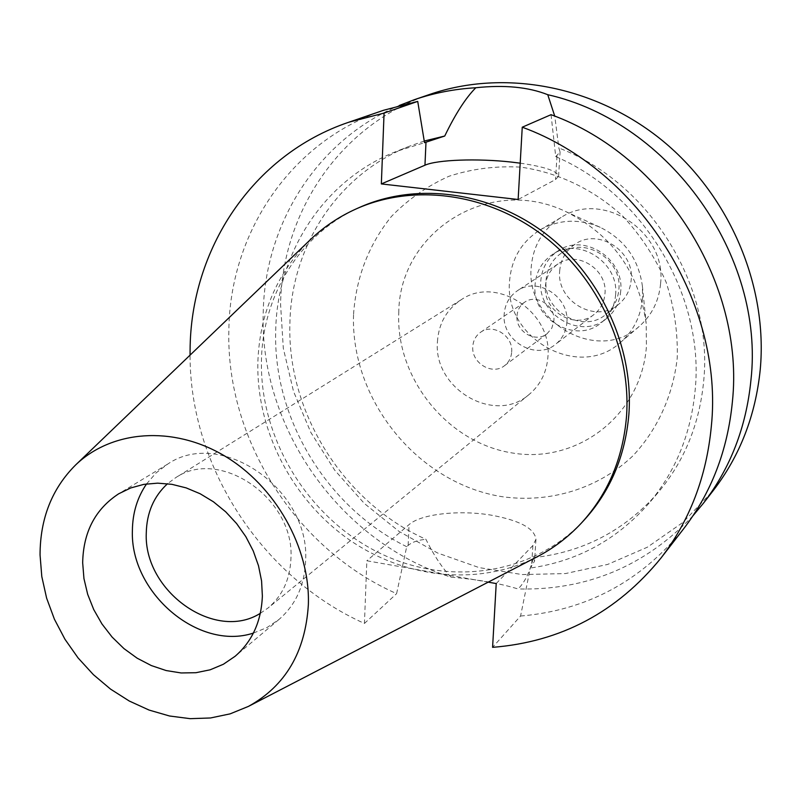 <?xml version="1.0" encoding="UTF-8"?>
<svg xmlns="http://www.w3.org/2000/svg" width="801" height="801" viewBox="0 0 801 801"><rect width="100%" height="100%" fill="white"/><g stroke="black" fill="none" stroke-linecap="round" stroke-linejoin="round"><path stroke-width="0.6" stroke-dasharray="4 3" d="M537.131 556.795C478.818 586.773 404.585 578.702 348.265 539.073C292.025 499.233 256.53 430.527 257.842 362.883C259.404 314.172 276.846 273.161 310.167 239.869M359.769 207.309C300.305 233.411 262.488 295.008 261.446 360.871C259.804 438.097 306.923 515.894 376.42 551.468C445.797 587.053 532.114 576.049 583.929 520.32M488.199 582.147L366.848 560.78L364.435 623.438C262.117 577.651 189.747 466.673 190.067 355.133M520.209 163.164C544.72 166.728 557.506 171.084 558.567 176.23L555.534 179.564L518.137 199.499M424.24 141.036L409.301 146.263C337.662 174.308 291.324 246.388 289.902 323.113C286.818 412.435 343.769 502.648 425.892 539.283C434.212 555.924 442.603 568.55 451.063 577.151C340.936 542.928 259.424 428.405 263.209 313.171C264.55 224.55 316.725 140.275 399.268 105.502M383.619 110.258C290.112 141.777 229.687 233.562 228.856 330.703C226.062 439.839 296.21 549.346 396.605 593.641L406.708 546.703L408.14 545.441C411.974 542.137 417.892 540.084 425.892 539.283M406.708 546.703C327.138 507.614 272.901 418.613 275.704 330.713C276.996 252.916 323.764 179.835 396.325 151.429L424.51 142.668M364.435 623.438L396.605 593.641M496.219 583.569L532.865 545.541L535.949 539.293C534.607 528.46 519.759 520.43 491.413 515.193C459.504 509.686 420.936 513.932 409.061 524.615L366.848 560.78M451.063 577.151C477.666 579.443 499.984 583.378 517.997 588.955C524.465 582.928 529.611 572.495 533.416 557.656L534.587 561.08L530.312 568.039L520.57 616.039L492.585 647.338M520.57 616.039C586.532 610.402 640.84 581.386 683.483 528.99M551.048 114.683L555.724 156.616L560.079 151.98L558.868 148.005L554.753 116.135M555.724 156.616C643.924 194.353 704.49 296.06 695.208 389.596C691.033 433.822 675.503 471.859 648.6 503.699C616.74 539.804 577.311 561.251 530.312 568.039M533.416 557.656C582.848 552.289 624.269 530.763 657.671 493.076C684.234 461.636 699.583 424.119 703.739 380.545C713.391 285.516 649.531 182.568 558.868 148.005M429.797 94.388C340.475 124.475 282.022 211.824 280.58 304.32L283.304 348.265L293.516 391.399L310.828 432.43L334.678 470.167L364.365 503.489L399.008 531.393L437.616 553.01L479.058 567.589L522.122 574.567L565.466 573.566L607.689 564.415L647.368 547.203L683.053 522.312L713.381 490.382M693.035 515.704C645.155 566.187 586.813 590.607 517.997 588.955M353.561 314.232C356.145 277.316 368.75 244.746 391.359 216.53C407.869 199.549 427.063 186.132 448.93 176.28C471.909 168.811 495.869 165.757 520.81 167.139C558.207 172.445 594.002 189.627 623.168 216.55C641.19 236.055 655.508 257.942 666.122 282.212C674.272 307.264 677.966 332.595 677.215 358.197C672.91 396.014 657.18 430.137 632.5 456.25C597.686 488.98 549.576 503.368 501.977 496.67C417.802 483.283 350.247 399.949 353.561 314.232M398.758 312.881C399.058 232.17 488.81 174.167 566.157 211.764C612.344 235.033 639.008 272.27 646.167 323.484L646.447 346.232C641.501 415.138 577.671 463.829 512.92 453.076C448.059 443.303 395.744 378.873 398.758 312.881M642.552 298.232C640.91 316.185 633.601 330.873 620.625 342.297C579.213 380.815 503.729 338.553 509.556 281.321C511.368 258.843 521.551 241.702 540.124 229.897C559.108 219.274 579.153 218.423 600.259 227.344C624.61 239.579 638.657 259.194 642.402 286.187L642.552 298.232M660.585 283.594C666.832 231.849 602.742 189.807 561.08 217.451C542.978 228.956 533.015 245.637 531.193 267.484C525.356 323.123 598.778 364.004 639.148 326.458C651.804 315.324 658.953 301.036 660.585 283.594M559.679 271.038C560.66 259.504 565.806 250.563 575.098 244.205C598.017 227.734 634.582 250.853 631.178 279.939C630.247 290.112 625.971 298.332 618.332 304.58C595.814 324.065 556.405 301.306 559.679 271.038M618.873 289.361C622.297 259.724 585.02 236.105 561.721 252.856C552.269 259.324 547.053 268.435 546.072 280.17C542.788 311.018 582.938 334.267 605.836 314.453C613.596 308.105 617.941 299.734 618.873 289.361M620.715 291.093C619.694 302.418 614.968 311.559 606.537 318.518C581.426 340.435 537.201 314.913 540.785 280.981C541.866 268.015 547.634 257.982 558.097 250.883C583.699 232.65 624.47 258.613 620.715 291.093M615.579 295.048C619.343 262.317 578.252 236.125 552.48 254.478C541.947 261.637 536.139 271.739 535.058 284.806C531.474 318.998 576.039 344.75 601.321 322.683C609.811 315.674 614.567 306.463 615.579 295.048M545.441 286.127C546.232 276.635 550.427 269.246 558.007 263.96C577.02 250.042 607.729 269.356 604.965 293.697C604.204 302.297 600.59 309.196 594.122 314.392C575.378 330.342 542.778 311.259 545.441 286.127M566.878 322.503C569.671 296.791 537.211 276.215 517.276 290.833C509.326 296.38 504.95 304.16 504.179 314.192C501.506 340.715 535.909 361.041 555.574 344.31C562.352 338.843 566.127 331.574 566.878 322.503M516.985 315.884C517.436 310.107 519.929 305.582 524.465 302.327C536.169 293.476 555.493 305.551 553.871 320.77L551.829 328.13L547.003 333.797C535.398 343.379 515.403 331.394 516.985 315.884M511.679 351.959C513.311 335.859 492.865 322.973 480.59 332.275C475.834 335.699 473.231 340.455 472.79 346.573C471.218 362.953 492.345 375.749 504.52 365.687C508.855 362.302 511.238 357.727 511.679 351.959M437.436 341.677C438.708 323.404 446.668 309.406 461.326 299.664C496.39 275.214 552.67 312.03 547.904 356.976C546.662 372.445 540.425 384.931 529.191 394.422C494.928 425.051 433.101 388.956 437.436 341.677M260.345 613.306L268.125 607.939C282.383 595.874 289.982 579.503 290.923 558.838C295.179 498.773 219.464 446.738 175.129 478.077L167.539 483.714M146.563 483.934L156.115 472.89L167.689 464.099C220.866 427.444 310.808 489.852 305.571 561.451C304.42 585.761 295.559 605.105 278.968 619.473L266.913 627.604L253.386 633.09M408.14 545.441L409.061 524.615M532.865 545.541L531.554 566.718M556.995 155.985L555.534 179.564M409.301 146.263L396.325 151.429M657.671 493.076L648.6 503.699M558.567 176.23L560.079 151.98M535.949 539.293L534.587 561.08M600.259 227.344L566.157 211.764M642.402 286.187L646.167 323.484M561.08 217.451L540.124 229.897M639.148 326.458L620.625 342.297M575.098 244.205L561.721 252.856M618.332 304.58L605.836 314.453M558.097 250.883L552.48 254.478M606.537 318.518L601.321 322.683M558.007 263.96L517.276 290.833M594.122 314.392L555.574 344.31M524.465 302.327L480.59 332.275M547.003 333.797L504.52 365.687M461.326 299.664L175.129 478.077M529.191 394.422L268.125 607.939M167.689 464.099L118.748 493.756M278.968 619.473L235.124 656.269"/><path stroke-width="1.2" d="M40.05 554.893C40.15 518.557 51.975 488.61 75.544 465.041C111.639 430.207 172.555 425.321 223.89 455.509C275.234 485.586 310.227 547.604 308.365 604.565C305.421 652.024 285.436 685.976 248.4 706.412L230.117 713.861L210.553 717.966L190.207 718.667L169.562 716.004L149.106 710.076L129.291 701.035L110.568 689.13L93.367 674.632L78.047 657.891L64.961 639.268L54.408 619.203L46.618 598.137L41.792 576.53L40.05 554.893M82.673 562.783L83.945 578.552L87.669 594.292L93.727 609.561L101.957 623.959L112.12 637.085L123.965 648.61L137.151 658.192L151.339 665.571L166.137 670.547L181.156 672.96L195.975 672.71L210.182 669.796L223.359 664.269L235.124 656.269C252.245 641.431 261.326 621.356 262.368 596.044L261.577 580.955L258.503 565.766L253.216 550.878L245.847 536.68L236.595 523.544L225.702 511.819L213.436 501.796L200.15 493.756L186.172 487.889L171.875 484.325L157.637 483.153L143.81 484.375L130.733 487.949L118.748 493.756C95.289 509.096 83.264 532.104 82.673 562.783M75.544 465.041L310.167 239.869C323.684 226.923 339.093 216.57 356.395 208.811C413.336 183.409 486.818 192.851 542.698 235.234C598.487 277.687 631.468 349.757 626.492 416.78C622.868 458.663 607.849 494.077 581.426 523.023C568.5 536.91 553.731 548.164 537.131 556.795L248.4 706.412M581.426 523.023L583.929 520.32C610.272 491.464 625.251 456.17 628.875 414.427C633.861 347.654 601.01 275.864 545.431 233.582C489.761 191.379 416.54 181.987 359.769 207.309L356.395 208.811M190.067 355.133L190.087 350.468C190.418 249.882 252.225 154.783 348.815 122.223L384.069 113.081L381.346 183.93L518.137 199.499L522.252 127.199C639.749 169.952 724.174 304.23 711.318 426.452C706.512 476.795 689.721 520.67 660.955 558.087C616.9 612.174 560.77 641.921 492.585 647.338L496.219 583.569L488.199 582.147M381.346 183.93L424.961 165.206C437.196 159.679 477.516 158.298 511.128 162.052L520.209 163.164M554.753 116.135L547.754 94.698C528.34 87.019 504.36 84.706 475.814 87.75C465.781 97.812 455.429 113.902 444.735 136.03L424.51 142.668L417.721 101.397L384.069 113.081M444.735 136.03L424.24 141.036M417.721 101.397L383.619 110.258L348.815 122.223M660.955 558.087L683.483 528.99C711.328 492.765 727.628 450.422 732.374 401.932C745.03 284.245 664.179 155.554 551.048 114.683L522.252 127.199M547.754 94.698C669.906 122.163 765.115 256.06 750.917 380.345C746.232 427.173 730.382 468.164 703.358 503.318L693.035 515.704M703.358 503.318L713.381 490.382C739.974 455.779 755.593 415.479 760.249 369.481C767.939 286.157 730.081 196.295 662.737 140.876C595.243 85.577 504.209 68.786 429.797 94.388L414.327 99.704C433.982 92.966 454.477 88.981 475.814 87.75M399.268 105.502L414.327 99.704M167.539 483.714C153.782 496.32 146.693 512.77 146.273 533.086C143.569 591.218 214.878 642.102 260.345 613.306M253.386 633.09C198.458 651.153 130.062 592.58 132.385 530.612C132.576 512.99 137.301 497.431 146.563 483.934M424.961 165.206L425.992 142.077"/></g></svg>
